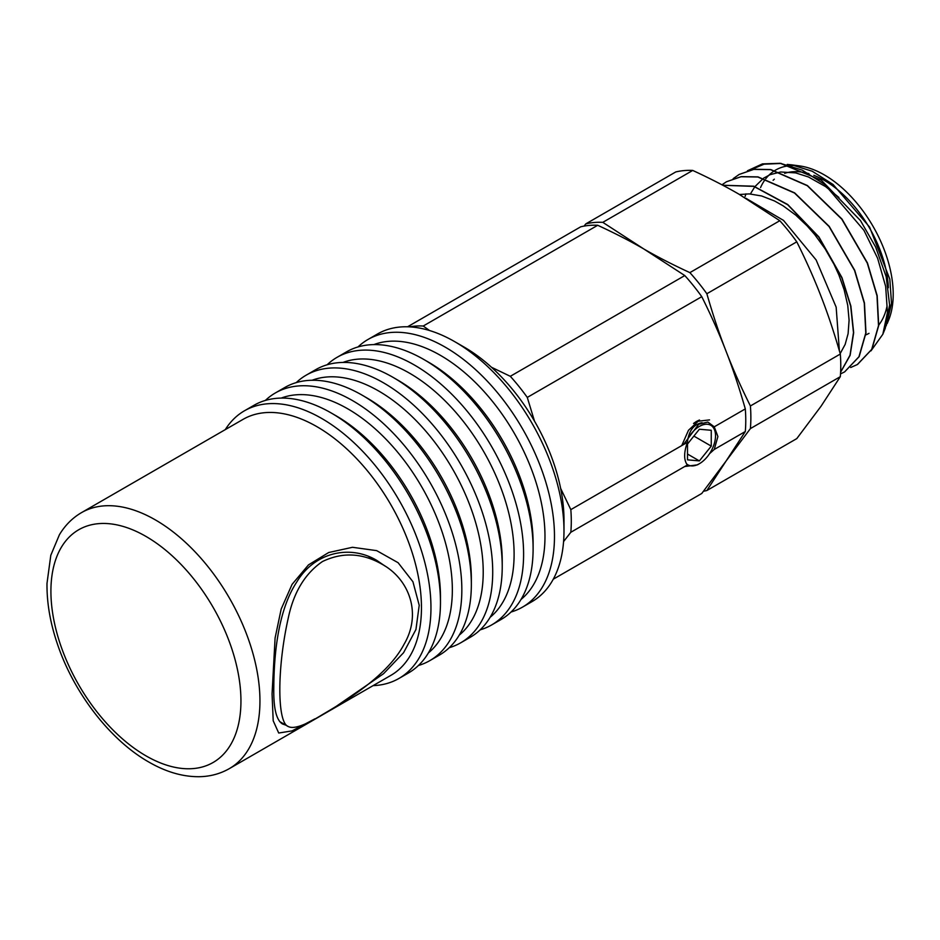 <?xml version="1.0" encoding="UTF-8"?>
<svg xmlns="http://www.w3.org/2000/svg" width="940" height="940" viewBox="0 0 940 940"><rect width="100%" height="100%" fill="white"/><g stroke="black" fill="none" stroke-linecap="round" stroke-linejoin="round"><path stroke-width="1.41" d="M285.936 725.187L282.447 723.941C276.231 720.087 273.352 707.785 273.81 687.023C273.998 655.803 277.735 610.765 296.793 581.966C314.912 551.698 350.585 544.577 376.834 560.44L385.024 566.056M511.055 612.022A154.524 89.218 -120 0 0 522.476 607.134L531.981 601.647A154.524 89.218 -120 0 0 563.988 530.912A154.524 89.218 -120 0 0 454.725 341.666L454.725 341.666A154.524 89.218 -120 0 0 377.457 334.005L367.963 339.493A154.524 89.218 -120 0 0 358.011 346.954M454.725 341.666L464.219 347.142L454.725 341.666M563.988 530.912L563.988 519.938A141.082 81.463 -120 0 0 464.219 347.142M522.476 607.134A154.524 89.218 -120 0 0 546.163 483.313A154.524 89.218 -120 0 0 445.219 347.142A154.524 89.218 -120 0 0 367.963 339.493M520.995 599.473A147.803 85.34 -120 0 0 535.036 479.271A147.803 85.34 -120 0 0 440.472 355.379A147.803 85.34 -120 0 0 373.85 344.604M480.164 629.847A154.524 89.218 -120 0 0 491.596 624.971L501.102 619.484A154.524 89.218 -120 0 0 533.109 548.737L533.109 543.261A147.803 85.34 -120 0 0 428.593 362.229L423.846 359.491A154.524 89.218 -120 0 0 346.578 351.83L337.084 357.318A154.524 89.218 -120 0 0 327.132 364.779M533.109 548.737A154.524 89.218 -120 0 0 423.846 359.491L428.593 362.229M491.596 624.971A154.524 89.218 -120 0 0 515.285 501.138A154.524 89.218 -120 0 0 414.34 364.978A154.524 89.218 -120 0 0 337.084 357.318M490.116 617.31A147.803 85.34 -120 0 0 504.157 497.096A147.803 85.34 -120 0 0 409.593 373.204A147.803 85.34 -120 0 0 342.971 362.44M449.285 647.684A154.524 89.218 -120 0 0 460.718 642.795L470.223 637.308A154.524 89.218 -120 0 0 502.23 566.573L502.23 561.086A147.803 85.34 -120 0 0 397.714 380.065L392.967 377.316A154.524 89.218 -120 0 0 315.699 369.667L306.205 375.154A154.524 89.218 -120 0 0 296.253 382.603M502.23 566.573A154.524 89.218 -120 0 0 392.967 377.316L397.714 380.065M460.718 642.795A154.524 89.218 -120 0 0 484.406 518.974A154.524 89.218 -120 0 0 383.461 382.803A154.524 89.218 -120 0 0 306.205 375.154M459.237 635.135A147.803 85.34 -120 0 0 473.278 514.932A147.803 85.34 -120 0 0 378.714 391.028A147.803 85.34 -120 0 0 312.092 380.265M418.406 665.508A154.524 89.218 -120 0 0 429.839 660.62L439.344 655.133A154.524 89.218 -120 0 0 471.351 584.398L471.351 578.911A147.803 85.34 -120 0 0 366.835 397.89L362.088 395.141A154.524 89.218 -120 0 0 284.82 387.491L275.314 392.979A154.524 89.218 -120 0 0 265.374 400.44M471.351 584.398A154.524 89.218 -120 0 0 362.088 395.141L366.835 397.89M429.839 660.62A154.524 89.218 -120 0 0 453.527 536.799A154.524 89.218 -120 0 0 352.582 400.628A154.524 89.218 -120 0 0 275.314 392.979M428.358 652.959A147.803 85.34 -120 0 0 442.399 532.757A147.803 85.34 -120 0 0 347.835 408.865A147.803 85.34 -120 0 0 281.213 398.09M373.074 685.636A154.524 89.218 -120 0 0 398.96 678.445L408.465 672.97A154.524 89.218 -120 0 0 440.472 602.223L440.472 596.736A147.803 85.34 -120 0 0 335.956 415.715L331.209 412.977A154.524 89.218 -120 0 0 253.941 405.316L244.435 410.804A154.524 89.218 -120 0 0 225.271 429.639M440.472 602.223A154.524 89.218 -120 0 0 331.209 412.977L335.956 415.715M398.96 678.445A154.524 89.218 -120 0 0 422.647 554.624A154.524 89.218 -120 0 0 321.703 418.464A154.524 89.218 -120 0 0 244.435 410.804M229.337 768.626L390.852 675.378A147.803 85.34 -120 0 0 413.506 556.938A147.803 85.34 -120 0 0 316.956 426.69A147.803 85.34 -120 0 0 243.049 419.369L81.522 512.617C72.427 517.94 65.048 525.331 59.396 534.778L50.807 555.27L47 583.376C46.742 603.057 50.361 623.69 57.834 645.263C74.554 694.131 111.061 741.084 149.848 762.622C166.533 772.093 182.912 776.793 199.01 776.71C210.043 776.558 220.16 773.855 229.337 768.626A147.803 85.34 -120 0 0 251.991 650.186A147.803 85.34 -120 0 0 155.429 519.938A147.803 85.34 -120 0 0 81.522 512.617M335.827 706.621L383.555 673.698L403.577 652.701L415.95 629.471L419.216 605.289L412.93 581.743L398.113 562.719L376.658 550.629L352.5 547.292L328.695 552.52L308.496 564.881L292.082 584.363L281.189 609.026L275.091 638.025L272.06 693.967L273.199 720.757L278.71 733.024L292.07 730.897L314.841 718.877M322.467 714.576C349.527 698.773 388.02 674.72 404.036 644.311C421.943 614.055 409.629 579.322 381.934 564.164C362.088 552.885 342.266 552.015 322.467 561.533C304.995 573.529 293.574 592.447 288.216 618.273C277.03 668.034 277.03 722.754 288.216 726.491C293.574 729.405 304.995 725.422 322.467 714.576M709.559 453.668L714.247 449.461L717.902 436.56L714.247 426.831L711.451 424.88M702.086 422.706C693.685 424.281 688.785 430.826 687.387 442.341L570.827 509.633A147.803 85.34 60 0 1 570.827 532.263L563.577 541.569M570.827 532.263L687.387 464.971L690.242 465.723M687.387 464.971C683.744 460.224 683.744 452.68 687.387 442.341M491.467 367.258L510.303 376.305A147.803 85.34 60 0 1 527.281 397.42L701.769 296.676C711.275 315.734 719.382 333.947 726.08 351.313C732.848 368.645 739.251 387.844 745.303 408.9A147.803 85.34 60 0 1 745.303 431.531L726.08 461.035L701.769 493.477L553.284 579.193M714.247 449.461L745.303 431.531M745.303 408.9L714.247 426.831M560.628 488.365L570.827 509.633M527.281 397.42L534.519 421.19M409.464 326.862A147.803 85.34 60 0 1 423.223 326.027L429.556 330.528M423.223 326.027L597.711 225.283C615.007 233.273 630.364 241.169 643.794 248.959L684.79 275.561A147.803 85.34 60 0 1 701.769 296.676M684.79 275.561L510.303 376.305M407.549 326.791L580.732 226.799A147.803 85.34 60 0 1 597.711 225.283M709.547 419.898L696.458 421.437L693.544 423.47A26.872 15.51 -60 0 1 696.528 421.473A26.872 15.51 -60 0 1 699.513 420.027L688.468 430.297L681.747 445.595M713.93 426.56L707.832 422.048L698.667 424.304L683.486 444.585M684.673 466.534L697.386 464.865L699.384 463.714A22.842 13.184 120 0 0 715.528 435.737A22.842 13.184 120 0 0 699.384 426.419A22.842 13.184 120 0 0 687.916 438.545M686.423 463.69A22.842 13.184 120 0 0 699.384 463.714M699.384 460.906L711.251 446.124L711.251 430.285L699.384 429.228L687.504 444.009L687.504 459.836L699.384 460.906L687.504 454.044M693.873 436.089L711.251 446.124M745.103 196.472L745.937 193.851M787.227 164.429L791.727 164.853L812.207 171.221L833.099 184.499L869.606 227.104L889.816 279.145L891.508 303.326L886.185 325.886M760.554 187.554A97.419 56.247 60 0 1 764.984 179.787M765.83 178.659A97.419 56.247 60 0 1 774.877 170.516M775.065 170.399A97.419 56.247 60 0 1 790.669 165.616M791.715 165.558A97.419 56.247 60 0 1 795.886 165.581M791.727 164.853L799.74 165.945A97.419 56.247 60 0 1 873.025 226.317A97.419 56.247 60 0 1 888.676 319.976L887.219 323.524M840.619 372.216L850.124 355.355L853.673 332.678L850.876 306.076L841.993 277.676L818.928 236.951L787.732 204.532L753.739 186.202L722.778 185.251M722.848 185.286L753.798 186.379L787.708 204.767L818.799 237.15L841.805 277.782L850.677 306.099L853.485 332.596L850.019 355.214L840.619 372.111M844.614 371.899L859.16 356.636L865.975 332.842L864.459 303.021L854.718 270.321L829.221 226.399L794.664 192.888L757.969 176.873L741.178 176.638L726.561 181.726L741.025 176.743L757.828 177.002L794.523 193.041L829.057 226.528L854.531 270.426L864.271 303.15L865.787 333.007L858.937 356.777L844.602 371.899L840.525 373.909M721.943 184.804L726.397 181.808M857.574 364.414L871.885 349.281L878.712 325.498L877.184 295.677L867.456 262.977L841.97 219.055L807.413 185.556L770.706 169.529L753.927 169.282L739.122 174.464M733.177 178.659L739.157 174.452L753.763 169.4L770.577 169.647L807.26 185.685L841.782 219.173L867.268 263.083L876.997 295.795L878.512 325.639L871.686 349.421L857.339 364.544L850.7 367.505M839.385 350.796L836.154 307.145L816.108 259.922L783.502 220.395L745.843 198.246M773.103 180.304A90.698 52.37 60 0 1 774.349 179.176M784.677 173.348A90.698 52.37 60 0 1 809.011 173.689M813.829 175.322A90.698 52.37 60 0 1 879.864 249.488A90.698 52.37 60 0 1 888.37 287.722M886.961 306.475A90.698 52.37 60 0 1 878.759 325.029M869.007 333.359A90.698 52.37 60 0 1 865.752 334.899M882.825 334.288L885.257 328.33L889.604 304.948L886.161 276.607L875.634 247.008L860.464 220.571L821.302 180.186L780.212 163.29L802.208 170.128L824.674 184.428L863.942 230.335L877.596 258.218L885.656 286.43L887.454 312.48L882.825 334.288L870.992 350.855M781.281 163.442L764.067 164.183L750.191 170.022M747.429 170.798L762.422 163.901L780.212 163.29M726.138 460.941A134.373 77.573 60 0 1 726.08 461.035L706.857 490.527A147.803 85.34 60 0 1 703.531 491.232M726.009 351.125A134.373 77.573 60 0 1 726.08 351.313C732.777 368.68 740.885 386.892 750.402 405.963A147.803 85.34 60 0 1 750.402 428.593L726.08 461.035A134.373 77.573 60 0 1 726.021 461.117M584.069 226.105L585.832 223.861A147.803 85.34 60 0 1 602.798 222.345L643.794 248.959C657.225 256.749 672.582 264.634 689.878 272.624A147.803 85.34 60 0 1 706.857 293.738C712.908 314.794 719.312 333.994 726.08 351.313A134.373 77.573 60 0 1 726.162 351.513M706.857 490.527L796.779 438.616L821.09 406.174L840.313 376.67L750.402 428.593M585.832 223.861L675.754 171.95A147.803 85.34 60 0 1 692.721 170.434L602.798 222.345M689.878 272.624L779.8 220.712A147.803 85.34 60 0 1 796.779 241.827L706.857 293.738M750.402 405.963L840.313 354.039A147.803 85.34 60 0 1 840.313 376.67M779.8 220.712L738.805 194.098C725.386 186.308 710.017 178.424 692.721 170.434M840.313 354.039C834.262 332.983 827.858 313.796 821.09 296.464C814.393 279.098 806.285 260.885 796.779 241.827M838.927 197.482L825.637 186.637L808.365 176.932L795.616 172.889L780.823 171.996M780.423 172.043L770.083 174.664L763.75 178.095M763.586 178.212L754.961 186.578M754.855 186.708L750.919 193.111M840.184 353.581L845.166 344.393L848.103 333.653L849.09 320.258L847.751 305.406L844.12 289.685L838.856 274.891L834.027 264.363L825.191 248.959L814.745 234.577L807.084 225.847L795.827 215.178L783.149 205.837L774.501 200.96L761.611 195.966L749.298 193.899L739.486 194.498M145.923 755.819A134.373 77.573 -120 0 0 240.946 700.97A134.373 77.573 -120 0 0 145.923 536.399A134.373 77.573 -120 0 0 50.913 591.26A134.373 77.573 -120 0 0 145.923 755.819M279.674 721.568L288.216 726.491M368.562 556.445L381.934 564.164"/></g></svg>
